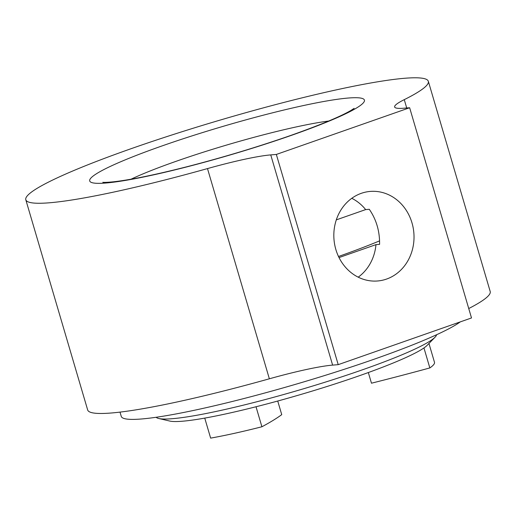 <?xml version="1.0" encoding="UTF-8"?>
<svg xmlns="http://www.w3.org/2000/svg" width="516" height="516" viewBox="0 0 516 516"><rect width="100%" height="100%" fill="white"/><g stroke="black" fill="none" stroke-linecap="round" stroke-linejoin="round"><path stroke-width="0.77" d="M423.952 347.932L429.841 367.934A341.244 35.075 163.6 0 1 371.475 383.201L368.334 372.539M204.749 418.108L210.638 438.116A134.276 13.803 -16.4 0 0 261.909 426.771L256.02 406.756M277.731 401.029L281.736 414.638A341.244 35.075 163.6 0 1 261.909 426.771M338.496 256.484A162.598 16.712 -16.4 0 0 379.595 240.869M429.841 367.934A134.276 13.803 -16.4 0 0 434.485 362.297L428.951 343.482M339.018 257.574L375.971 244.629L379.602 244.332C379.763 231.181 376.325 219.506 369.288 209.296L365.657 209.593A44.931 40.067 85.3 0 0 351.789 198.312M336.309 219.874L365.657 209.593M25.8 199.763L87.668 409.975A209.799 21.569 163.6 0 0 269.358 378.796A83.921 8.624 163.6 0 1 332.62 365.115L270.752 154.903L276.344 154.445L409.646 107.747L404.054 108.199A83.921 8.624 163.6 0 1 394.637 106.986A83.921 8.624 163.6 0 1 404.267 99.646A209.799 21.569 -16.4 0 0 428.332 81.289A209.799 21.569 -16.4 0 0 220.977 119.841A209.799 21.569 -16.4 0 0 25.8 199.763A209.799 21.569 -16.4 0 0 207.49 168.584A83.921 8.624 163.6 0 1 270.752 154.903M428.332 81.289L490.2 291.501A209.799 21.569 163.6 0 1 468.741 308.536M276.344 154.445L338.212 364.657L471.508 317.953L409.646 107.747M335.864 249.538A44.931 40.067 -94.7 0 1 370.282 191.417A44.931 40.067 -94.7 0 1 413.858 232.955A44.931 40.067 -94.7 0 1 377.57 280.981A44.931 40.067 -94.7 0 1 335.864 249.538M131.058 179.194A122.608 12.603 163.6 0 1 176.511 161.16A122.608 12.603 163.6 0 1 328.718 121.021M338.212 364.657L332.62 365.115M156.167 417.27A146.338 15.041 -16.4 0 0 158.799 418.508A146.338 15.041 -16.4 0 0 362.161 369.908A146.338 15.041 -16.4 0 0 435.033 337.212A146.338 15.041 -16.4 0 0 436.575 334.742M120.009 412.11L121.273 416.399A179.381 18.441 -16.4 0 0 374.268 359.168A179.381 18.441 -16.4 0 0 460.272 321.894M158.799 418.508L169.77 421.056A136.372 14.016 -16.4 0 0 228.478 413.316A136.372 14.016 -16.4 0 0 359.284 375.764A136.372 14.016 -16.4 0 0 427.19 345.294L435.033 337.212M358.207 277.169A44.931 40.067 85.3 0 0 375.971 244.629M269.358 378.796L207.49 168.584M406.718 107.979L404.267 99.646M291.656 135.269A143.19 14.719 -16.4 0 0 299.822 106.348A143.19 14.719 -16.4 0 0 89.719 179.961A143.19 14.719 -16.4 0 0 291.656 135.269M354.137 108.354L350.848 110.495C340.315 116.642 320.236 124.975 290.611 135.495C257.426 147.047 222.906 157.457 187.05 166.713C154.677 174.93 130.09 179.961 113.288 181.819C103.606 182.767 102.51 182.238 102.826 182.322"/></g></svg>
